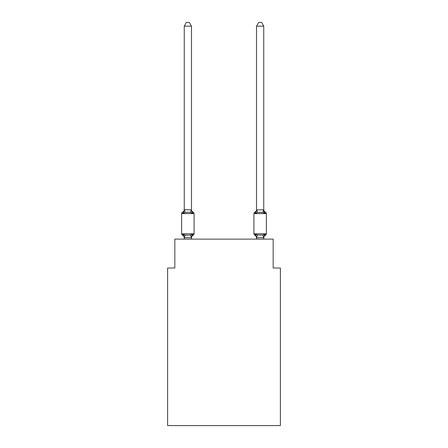 <?xml version="1.0" encoding="UTF-8"?>
<svg xmlns="http://www.w3.org/2000/svg" width="448" height="448" viewBox="0 0 448 448"><rect width="100%" height="100%" fill="white"/><g stroke="black" fill="none" stroke-linecap="round" stroke-linejoin="round"><path stroke-width="0.67" d="M280.381 425.6L280.381 268.022L273.151 268.022L273.151 239.109L174.849 239.109L174.849 268.022L167.619 268.022L167.619 425.6L280.381 425.6M191.47 26.158L184.246 26.158L186.413 22.4L189.302 22.4L191.47 26.158L191.47 209.86L192.377 213.31L193.262 212.29L192.377 213.31L190.568 212.38L187.858 212.234L185.147 212.38L183.338 213.31L182.454 212.29A1.445 1.445 0 0 0 181.642 213.59L194.074 213.59A1.445 1.445 0 0 0 193.262 212.29L192.377 213.31L193.262 212.29A1.445 1.445 0 0 1 194.074 213.59A1.445 1.445 0 0 0 193.262 212.29L192.377 213.31L193.262 212.29A1.445 1.445 0 0 1 194.074 213.59A1.445 1.445 0 0 0 193.262 212.29L192.377 213.31L193.262 212.29A1.445 1.445 0 0 1 194.074 213.59A1.445 1.445 0 0 0 193.262 212.29L192.377 213.31L193.262 212.29A1.445 1.445 0 0 1 194.074 213.59A1.445 1.445 0 0 0 193.262 212.29L192.377 213.31L193.262 212.29A1.445 1.445 0 0 1 194.074 213.59A1.445 1.445 0 0 0 193.262 212.29L192.377 213.31L193.262 212.29A1.445 1.445 0 0 1 194.074 213.59A1.445 1.445 0 0 0 193.262 212.29L192.377 213.31L193.262 212.29A1.445 1.445 0 0 1 194.074 213.59A1.445 1.445 0 0 0 193.262 212.29L192.377 213.31L193.262 212.29A1.445 1.445 0 0 1 194.074 213.59A1.445 1.445 0 0 0 193.262 212.29L192.377 213.31L193.262 212.29A1.445 1.445 0 0 1 194.074 213.59A1.445 1.445 0 0 0 193.262 212.29L192.377 213.31L193.262 212.29A1.445 1.445 0 0 1 194.074 213.59A1.445 1.445 0 0 0 193.262 212.29L192.377 213.31L193.262 212.29A1.445 1.445 0 0 1 194.074 213.59A1.445 1.445 0 0 0 193.262 212.29L192.377 213.31L193.262 212.29A1.445 1.445 0 0 1 194.074 213.59A1.445 1.445 0 0 0 193.262 212.29L192.377 213.31L193.262 212.29A1.445 1.445 0 0 1 194.074 213.59A1.445 1.445 0 0 0 193.262 212.29L192.377 213.31L193.262 212.29A1.445 1.445 0 0 1 194.074 213.59A1.445 1.445 0 0 0 193.262 212.29L192.377 213.31L193.262 212.29A1.445 1.445 0 0 1 194.074 213.59A1.445 1.445 0 0 0 193.262 212.29A1.445 1.445 0 0 1 194.074 213.59L194.074 233.828A1.445 1.445 0 0 1 193.262 235.133L192.377 234.114L193.262 235.133L192.377 234.114L193.262 235.133L192.377 234.114L193.262 235.133L192.377 234.114L193.262 235.133L192.377 234.114L193.262 235.133L192.377 234.114L193.262 235.133L192.377 234.114L193.262 235.133L192.377 234.114L191.414 237.714L184.302 237.714L183.338 234.114L182.454 235.133A1.445 1.445 0 0 1 181.642 233.828A1.445 1.445 0 0 0 182.454 235.133A1.445 1.445 0 0 1 181.642 233.828A1.445 1.445 0 0 0 182.454 235.133A1.445 1.445 0 0 1 181.642 233.828A1.445 1.445 0 0 0 182.454 235.133A1.445 1.445 0 0 1 181.642 233.828A1.445 1.445 0 0 0 182.454 235.133A1.445 1.445 0 0 1 181.642 233.828A1.445 1.445 0 0 0 182.454 235.133A1.445 1.445 0 0 1 181.642 233.828A1.445 1.445 0 0 0 182.454 235.133A1.445 1.445 0 0 1 181.642 233.828A1.445 1.445 0 0 0 182.454 235.133A1.445 1.445 0 0 1 181.642 233.828A1.445 1.445 0 0 0 182.454 235.133A1.445 1.445 0 0 1 181.642 233.828A1.445 1.445 0 0 0 182.454 235.133A1.445 1.445 0 0 1 181.642 233.828A1.445 1.445 0 0 0 182.454 235.133L183.338 234.114L182.454 235.133A1.445 1.445 0 0 1 181.642 233.828A1.445 1.445 0 0 0 182.454 235.133A1.445 1.445 0 0 1 181.642 233.828A1.445 1.445 0 0 0 182.454 235.133A1.445 1.445 0 0 1 181.642 233.828A1.445 1.445 0 0 0 182.454 235.133A1.445 1.445 0 0 1 181.642 233.828A1.445 1.445 0 0 0 182.454 235.133A1.445 1.445 0 0 1 181.642 233.828A1.445 1.445 0 0 0 182.454 235.133A1.445 1.445 0 0 1 181.642 233.828A1.445 1.445 0 0 0 182.454 235.133L183.338 234.114L182.454 235.133L183.338 234.114L182.454 235.133L183.338 234.114L182.454 235.133L183.338 234.114L182.454 235.133L183.338 234.114L182.454 235.133L183.338 234.114L182.454 235.133L183.338 234.114L182.454 235.133L183.338 234.114L185.147 235.043L187.858 235.189L190.568 235.043L192.377 234.114L193.262 235.133A1.445 1.445 0 0 0 194.074 233.828A1.445 1.445 0 0 1 193.262 235.133L192.847 234.931L193.262 235.133A1.445 1.445 0 0 0 194.074 233.828A1.445 1.445 0 0 1 193.262 235.133A1.445 1.445 0 0 0 194.074 233.828A1.445 1.445 0 0 1 193.262 235.133L192.847 234.931L193.262 235.133A1.445 1.445 0 0 0 194.074 233.828A1.445 1.445 0 0 1 193.262 235.133A1.445 1.445 0 0 0 194.074 233.828A1.445 1.445 0 0 1 193.262 235.133L192.847 234.931L193.262 235.133A1.445 1.445 0 0 0 194.074 233.828A1.445 1.445 0 0 1 193.262 235.133A1.445 1.445 0 0 0 194.074 233.828A1.445 1.445 0 0 1 193.262 235.133L192.847 234.931L193.262 235.133A1.445 1.445 0 0 0 194.074 233.828A1.445 1.445 0 0 1 193.262 235.133A1.445 1.445 0 0 0 194.074 233.828A1.445 1.445 0 0 1 193.262 235.133L192.847 234.931L193.262 235.133A1.445 1.445 0 0 0 194.074 233.828A1.445 1.445 0 0 1 193.262 235.133A1.445 1.445 0 0 0 194.074 233.828A1.445 1.445 0 0 1 193.262 235.133L192.847 234.931L193.262 235.133A1.445 1.445 0 0 0 194.074 233.828A1.445 1.445 0 0 1 193.262 235.133A1.445 1.445 0 0 0 194.074 233.828A1.445 1.445 0 0 1 193.262 235.133L192.847 234.931L193.262 235.133A1.445 1.445 0 0 0 194.074 233.828A1.445 1.445 0 0 1 193.262 235.133A1.445 1.445 0 0 0 194.074 233.828A1.445 1.445 0 0 1 193.262 235.133L192.847 234.931M192.377 234.114L193.262 235.133A1.445 1.445 0 0 0 194.074 233.828L181.642 233.828L181.642 213.59A1.445 1.445 0 0 1 182.454 212.29L183.338 213.31L182.454 212.29A1.445 1.445 0 0 0 181.642 213.59A1.445 1.445 0 0 1 182.454 212.29L182.868 212.492L182.454 212.29A1.445 1.445 0 0 0 181.642 213.59A1.445 1.445 0 0 1 182.454 212.29A1.445 1.445 0 0 0 181.642 213.59A1.445 1.445 0 0 1 182.454 212.29L182.868 212.492L182.454 212.29A1.445 1.445 0 0 0 181.642 213.59A1.445 1.445 0 0 1 182.454 212.29A1.445 1.445 0 0 0 181.642 213.59A1.445 1.445 0 0 1 182.454 212.29L182.868 212.492L182.454 212.29A1.445 1.445 0 0 0 181.642 213.59A1.445 1.445 0 0 1 182.454 212.29A1.445 1.445 0 0 0 181.642 213.59A1.445 1.445 0 0 1 182.454 212.29L182.868 212.492L182.454 212.29A1.445 1.445 0 0 0 181.642 213.59A1.445 1.445 0 0 1 182.454 212.29A1.445 1.445 0 0 0 181.642 213.59A1.445 1.445 0 0 1 182.454 212.29L182.868 212.492L182.454 212.29A1.445 1.445 0 0 0 181.642 213.59A1.445 1.445 0 0 1 182.454 212.29A1.445 1.445 0 0 0 181.642 213.59A1.445 1.445 0 0 1 182.454 212.29L182.868 212.492L182.454 212.29A1.445 1.445 0 0 0 181.642 213.59A1.445 1.445 0 0 1 182.454 212.29A1.445 1.445 0 0 0 181.642 213.59A1.445 1.445 0 0 1 182.454 212.29L182.868 212.492L182.454 212.29A1.445 1.445 0 0 0 181.642 213.59A1.445 1.445 0 0 1 182.454 212.29A1.445 1.445 0 0 0 181.642 213.59A1.445 1.445 0 0 1 182.454 212.29L182.868 212.492M183.338 213.31L184.246 209.726L191.47 209.86L191.47 209.429A3.181 3.181 0 0 0 193.262 212.29M184.246 239.109L184.246 237.989A3.181 3.181 0 0 0 182.454 235.133M191.47 237.563L191.811 235.861L191.47 237.563M264.23 234.595L264.662 234.114L265.546 235.133A1.445 1.445 0 0 0 266.358 233.828A1.445 1.445 0 0 1 265.546 235.133L265.132 234.931L265.546 235.133A1.445 1.445 0 0 0 266.358 233.828A1.445 1.445 0 0 1 265.546 235.133A1.445 1.445 0 0 0 266.358 233.828A1.445 1.445 0 0 1 265.546 235.133L265.132 234.931L265.546 235.133A1.445 1.445 0 0 0 266.358 233.828A1.445 1.445 0 0 1 265.546 235.133A1.445 1.445 0 0 0 266.358 233.828A1.445 1.445 0 0 1 265.546 235.133L265.132 234.931L265.546 235.133A1.445 1.445 0 0 0 266.358 233.828A1.445 1.445 0 0 1 265.546 235.133A1.445 1.445 0 0 0 266.358 233.828A1.445 1.445 0 0 1 265.546 235.133L265.132 234.931L265.546 235.133A1.445 1.445 0 0 0 266.358 233.828A1.445 1.445 0 0 1 265.546 235.133A1.445 1.445 0 0 0 266.358 233.828A1.445 1.445 0 0 1 265.546 235.133L265.132 234.931L265.546 235.133A1.445 1.445 0 0 0 266.358 233.828A1.445 1.445 0 0 1 265.546 235.133A1.445 1.445 0 0 0 266.358 233.828A1.445 1.445 0 0 1 265.546 235.133L265.132 234.931L265.546 235.133A1.445 1.445 0 0 0 266.358 233.828A1.445 1.445 0 0 1 265.546 235.133A1.445 1.445 0 0 0 266.358 233.828A1.445 1.445 0 0 1 265.546 235.133L265.132 234.931L265.546 235.133A1.445 1.445 0 0 0 266.358 233.828A1.445 1.445 0 0 1 265.546 235.133A1.445 1.445 0 0 0 266.358 233.828A1.445 1.445 0 0 1 265.546 235.133L265.132 234.931M263.754 26.158L261.587 22.4L258.698 22.4L256.53 26.158L263.754 26.158L263.754 209.86L264.662 213.31L262.853 212.38L257.432 212.38L255.623 213.31L255.959 212.167L255.623 213.31L255.959 212.167L255.623 213.31L255.959 212.167L255.623 213.31L255.959 212.167L255.623 213.31L255.959 212.167L255.623 213.31L255.959 212.167L255.623 213.31L255.959 212.167L255.623 213.31L255.959 212.167L255.623 213.31L254.738 212.29A1.445 1.445 0 0 0 253.926 213.59L266.358 213.59A1.445 1.445 0 0 0 265.546 212.29A1.445 1.445 0 0 1 266.358 213.59A1.445 1.445 0 0 0 265.546 212.29A1.445 1.445 0 0 1 266.358 213.59A1.445 1.445 0 0 0 265.546 212.29A1.445 1.445 0 0 1 266.358 213.59A1.445 1.445 0 0 0 265.546 212.29A1.445 1.445 0 0 1 266.358 213.59A1.445 1.445 0 0 0 265.546 212.29A1.445 1.445 0 0 1 266.358 213.59A1.445 1.445 0 0 0 265.546 212.29A1.445 1.445 0 0 1 266.358 213.59A1.445 1.445 0 0 0 265.546 212.29A1.445 1.445 0 0 1 266.358 213.59A1.445 1.445 0 0 0 265.546 212.29L264.662 213.31L263.906 210.946L264.662 213.31L265.546 212.29L264.662 213.31L263.906 210.946L264.662 213.31L265.546 212.29L264.662 213.31L263.906 210.946L264.662 213.31L265.546 212.29L264.662 213.31L263.906 210.946L264.662 213.31L265.546 212.29L264.662 213.31L263.906 210.946L264.662 213.31L265.546 212.29L264.662 213.31L263.906 210.946L264.662 213.31L265.546 212.29L264.662 213.31L263.906 210.946L264.662 213.31L263.906 210.946L264.662 213.31L265.546 212.29A1.445 1.445 0 0 1 266.358 213.59L266.358 233.828A1.445 1.445 0 0 1 265.546 235.133A1.445 1.445 0 0 0 266.358 233.828L253.926 233.828A1.445 1.445 0 0 0 254.738 235.133A1.445 1.445 0 0 1 253.926 233.828A1.445 1.445 0 0 0 254.738 235.133A3.181 3.181 0 0 1 256.53 237.989A3.181 3.181 0 0 0 254.738 235.133A1.445 1.445 0 0 1 253.926 233.828A1.445 1.445 0 0 0 254.738 235.133A1.445 1.445 0 0 1 253.926 233.828A1.445 1.445 0 0 0 254.738 235.133A3.181 3.181 0 0 1 256.53 237.989A3.181 3.181 0 0 0 254.738 235.133A1.445 1.445 0 0 1 253.926 233.828A1.445 1.445 0 0 0 254.738 235.133A1.445 1.445 0 0 1 253.926 233.828A1.445 1.445 0 0 0 254.738 235.133A3.181 3.181 0 0 1 256.53 237.989A3.181 3.181 0 0 0 254.738 235.133A1.445 1.445 0 0 1 253.926 233.828A1.445 1.445 0 0 0 254.738 235.133A1.445 1.445 0 0 1 253.926 233.828A1.445 1.445 0 0 0 254.738 235.133A3.181 3.181 0 0 1 256.53 237.989A3.181 3.181 0 0 0 254.738 235.133A1.445 1.445 0 0 1 253.926 233.828A1.445 1.445 0 0 0 254.738 235.133A1.445 1.445 0 0 1 253.926 233.828A1.445 1.445 0 0 0 254.738 235.133A3.181 3.181 0 0 1 256.53 237.989A3.181 3.181 0 0 0 254.738 235.133A1.445 1.445 0 0 1 253.926 233.828A1.445 1.445 0 0 0 254.738 235.133A1.445 1.445 0 0 1 253.926 233.828A1.445 1.445 0 0 0 254.738 235.133A3.181 3.181 0 0 1 256.53 237.989A3.181 3.181 0 0 0 254.738 235.133A1.445 1.445 0 0 1 253.926 233.828A1.445 1.445 0 0 0 254.738 235.133L255.623 234.114L254.738 235.133A1.445 1.445 0 0 1 253.926 233.828A1.445 1.445 0 0 0 254.738 235.133L255.623 234.114L254.738 235.133A3.181 3.181 0 0 1 256.53 237.989A3.181 3.181 0 0 0 254.738 235.133A1.445 1.445 0 0 1 253.926 233.828A1.445 1.445 0 0 0 254.738 235.133L255.623 234.114L254.738 235.133A1.445 1.445 0 0 1 253.926 233.828A1.445 1.445 0 0 0 254.738 235.133L255.623 234.114L254.738 235.133A3.181 3.181 0 0 1 256.53 237.989L255.623 234.114L254.738 235.133A1.445 1.445 0 0 1 253.926 233.828L253.926 213.59A1.445 1.445 0 0 1 254.738 212.29A1.445 1.445 0 0 0 253.926 213.59A1.445 1.445 0 0 1 254.738 212.29L255.153 212.492L254.738 212.29A1.445 1.445 0 0 0 253.926 213.59A1.445 1.445 0 0 1 254.738 212.29A1.445 1.445 0 0 0 253.926 213.59A1.445 1.445 0 0 1 254.738 212.29L255.153 212.492L254.738 212.29A1.445 1.445 0 0 0 253.926 213.59A1.445 1.445 0 0 1 254.738 212.29A1.445 1.445 0 0 0 253.926 213.59A1.445 1.445 0 0 1 254.738 212.29L255.153 212.492L254.738 212.29A1.445 1.445 0 0 0 253.926 213.59A1.445 1.445 0 0 1 254.738 212.29A1.445 1.445 0 0 0 253.926 213.59A1.445 1.445 0 0 1 254.738 212.29L255.153 212.492L254.738 212.29A1.445 1.445 0 0 0 253.926 213.59A1.445 1.445 0 0 1 254.738 212.29A1.445 1.445 0 0 0 253.926 213.59A1.445 1.445 0 0 1 254.738 212.29L255.153 212.492L254.738 212.29A1.445 1.445 0 0 0 253.926 213.59A1.445 1.445 0 0 1 254.738 212.29A1.445 1.445 0 0 0 253.926 213.59A1.445 1.445 0 0 1 254.738 212.29L255.153 212.492L254.738 212.29A1.445 1.445 0 0 0 253.926 213.59A1.445 1.445 0 0 1 254.738 212.29A1.445 1.445 0 0 0 253.926 213.59A1.445 1.445 0 0 1 254.738 212.29L255.153 212.492L254.738 212.29A1.445 1.445 0 0 0 253.926 213.59A1.445 1.445 0 0 1 254.738 212.29A1.445 1.445 0 0 0 253.926 213.59A1.445 1.445 0 0 1 254.738 212.29L255.153 212.492M256.53 26.158L256.53 209.86L263.754 209.86M256.53 239.109L256.53 237.563L257.432 235.043L262.853 235.043L264.662 234.114L265.546 235.133L264.662 234.114L265.546 235.133L264.662 234.114L265.546 235.133L264.662 234.114L265.546 235.133L264.662 234.114L265.546 235.133L264.662 234.114L265.546 235.133L264.662 234.114L265.546 235.133L264.662 234.114L265.546 235.133L264.662 234.114L263.698 237.714L256.586 237.714M263.754 237.989L263.754 237.989A3.181 3.181 0 0 1 265.546 235.133M263.754 209.429L263.754 209.429A3.181 3.181 0 0 0 265.546 212.29M184.246 209.86L184.246 26.158M191.47 209.86L191.47 209.429M263.754 237.563L263.754 239.109M255.623 213.31L254.738 212.29L255.623 213.31L254.738 212.29L255.623 213.31L254.738 212.29L255.623 213.31L254.738 212.29L255.623 213.31L254.738 212.29L255.623 213.31L254.738 212.29L255.623 213.31L254.738 212.29L255.623 213.31L254.738 212.29L255.623 213.31L256.53 209.86M257.432 235.043L255.623 234.114L254.738 235.133A3.181 3.181 0 0 1 256.53 237.989M191.47 239.109L191.47 237.692M193.262 235.133A3.181 3.181 0 0 0 191.47 237.989M182.454 212.29A3.181 3.181 0 0 0 184.246 209.429M255.623 234.114L254.738 235.133M256.53 209.429A3.181 3.181 0 0 1 254.738 212.29M185.147 235.043L184.302 237.714M190.568 235.043L191.414 237.714M184.302 209.709L185.147 212.38M191.414 209.709L190.568 212.38M263.698 237.714L262.853 235.043M262.853 212.38L263.698 209.709M257.432 212.38L256.586 209.709"/></g></svg>
